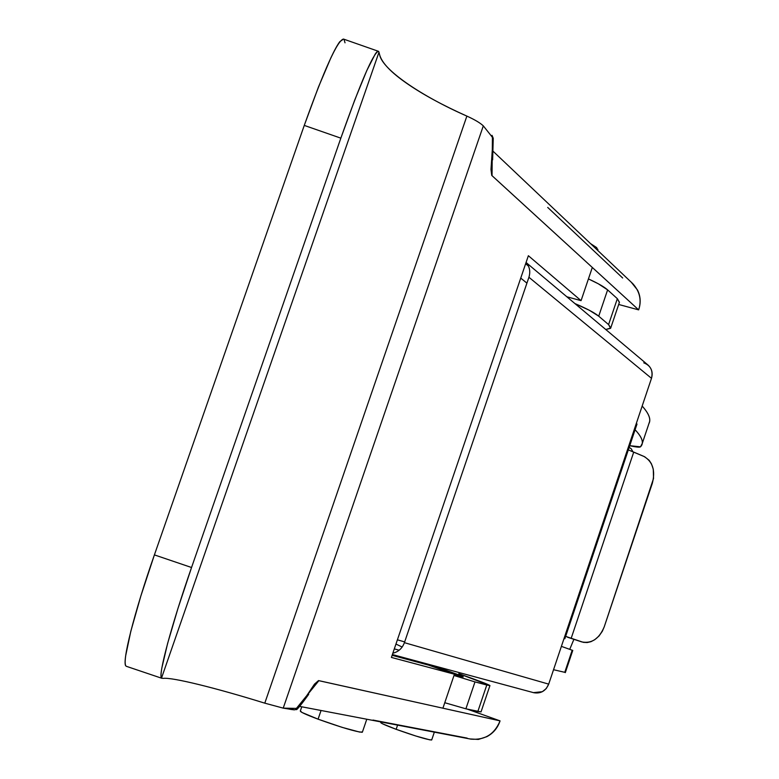 <?xml version="1.0" encoding="UTF-8"?>
<svg xmlns="http://www.w3.org/2000/svg" width="779" height="779" viewBox="0 0 779 779"><rect width="100%" height="100%" fill="white"/><g stroke="black" fill="none" stroke-linecap="round" stroke-linejoin="round"><path stroke-width="1.17" d="M432.52 665.383L463.174 676.854L454.342 674.487L460.817 676.386C464.274 677.302 464.099 676.99 460.292 675.442L432.549 665.393M416.502 661.877L415.382 661.478L416.502 661.877M619.432 302.291L617.348 298.678L607.61 289.885L617.348 298.678L608.584 324.59L598.72 316.177L607.61 289.885C604.153 286.828 597.756 283.166 588.427 278.921L598.253 283.751L607.61 289.885L598.72 316.177C594.552 312.73 586.636 308.542 574.951 303.596L589.275 310.246L598.72 316.177L608.584 324.59L610.58 328.329L605.77 329.517L610.746 328.008L608.584 324.59L617.348 298.678L619.354 302.486M481.052 711.86L477.829 711.529L486.787 685.014L489.933 685.608C488.978 684.644 478.598 680.661 458.792 673.66L489.913 685.53L474.986 681.907L454.001 675.49L474.986 681.907L465.891 708.812L444.77 702.716L465.891 708.812L474.986 681.907L486.787 685.014L477.829 711.529L465.891 708.812L481.052 711.909M404.135 658.547L394.155 655.032L404.135 658.547M643.775 362.829C650.679 365.565 653.25 370.736 651.487 378.321L548.698 684.128L564.054 638.449L564.853 638.741L564.035 638.498L651.487 378.321C652.987 373.131 651.896 368.759 648.216 365.224M533.449 692.638L542.33 691.703L546.245 688.587L548.698 684.128L404.408 642.665L528.922 277.266L651.487 378.321L528.922 277.266C530.635 271.569 529.681 266.661 526.039 262.562C529.681 266.661 530.635 271.569 528.922 277.266L404.408 642.665C402.246 648.362 398.381 651.877 392.83 653.211C398.381 651.877 402.246 648.362 404.408 642.665L548.698 684.128C545.728 691.002 540.743 693.865 533.761 692.716M399.15 650.231L394.31 648.888L399.15 650.231M525.64 263.721L528.454 266.087L525.64 263.721M520.742 278.103L526.916 283.137L520.742 278.103M404.661 641.906L397.407 639.812L404.661 641.906M636.979 424.136L636.365 423.309L636.949 424.243M569.751 649.306L573.909 639.325L569.741 649.296M632.908 451.762L631.253 448.801L629.169 447.37L631.253 448.801L632.86 451.742M565.651 636.365L571.192 638.274L633.726 452.102L571.192 638.274L583.403 642.354L587.181 642.558L590.969 641.672L594.766 639.686L599.032 635.995L602.333 631.263L604.27 626.735L653.532 478.481L653.279 469.201L651.429 463.807L649.199 460.35L644.661 456.757L628.322 449.892M633.726 452.102L643.766 456.348C652.714 461.548 655.577 470.516 652.344 483.262L604.27 626.735C599.217 638.79 591.689 643.844 581.679 641.896M567.521 637.203L581.514 641.838L567.521 637.203M571.192 638.274L581.514 641.838M264.587 703.096L264.792 703.164C217.01 688.295 171.857 677 163.074 678.392L161.526 678.032L378.974 52.251L379.675 54.949C382.012 63.011 391.097 72.525 406.95 83.489C422.715 94.405 442.696 105.272 466.874 116.1C474.674 119.635 480.156 122.897 483.311 125.867L492.094 136.919L492.99 139.237L490.994 169.481L491.734 175.392L638.653 309.876L618.682 304.472L638.653 309.876C641 302.865 640.611 296.244 637.485 290.012L631.282 282.232M378.974 52.251C378.526 50.401 377.27 51.024 375.196 54.102L366.802 70.538L354.796 99.878L340.842 138.156L191.546 567.501L177.924 608.545L167.563 643.629L161.896 667.778C160.873 673.64 160.756 677.068 161.526 678.032L378.974 52.251L379.675 54.949C382.625 69.915 421.702 96.255 466.874 116.1L264.792 703.164L283.225 708.13L483.311 125.867C480.156 122.897 474.674 119.635 466.874 116.1L264.792 703.164L283.225 708.13L483.311 125.867L492.435 137.347L492.026 175.684L592.313 267.47L581.066 300.645L528.376 255.716L391.399 657.427L454.43 674.215L442.91 708.189L318.504 680.603L314.492 684.128L302.914 701.373L297.929 707.575L296.01 708.403L283.225 708.13C285.455 707.965 297.656 711.519 291.599 708.306M372.975 720.059L467.157 738.112M547.725 207.438L622.664 277.996M469.883 738.94L478.384 739.437L486.778 736.691C493.204 733.321 497.635 728.053 500.06 720.877L467.273 709.124L500.06 720.877L442.91 708.199L454.43 674.215L391.399 657.427L528.376 255.716L581.066 300.645L592.313 267.47L638.653 309.876C641.769 300.217 639.812 291.463 632.762 283.634L493.049 151.223M392.119 655.314L428.752 665.169L454.43 674.215L428.752 665.169L392.119 655.314M163.074 678.392L161.526 678.032C157.952 675.529 171.507 624.885 191.546 567.501L340.842 138.156L304.268 125.409L154.398 554.891L191.546 567.501L154.398 554.891L304.268 125.409L318.426 87.102L330.861 57.87C334.542 50.07 337.531 44.666 339.829 41.647L343.558 39.086L378.156 51.21M126.003 666.064C124.991 665.052 124.893 661.575 125.692 655.655L130.804 631.321L140.833 596.062L154.398 554.891C134.222 612.391 121.456 663.387 126.003 666.064L126.529 666.366L126.003 666.064M344.24 40.119L345.019 42.816M566.82 296.77L581.066 300.645L566.82 296.77M343.461 39.047C337.473 40.362 324.405 69.146 304.268 125.409L340.842 138.156C360.823 81.873 373.345 52.914 378.399 51.287M299.72 706.407L470.857 739.125C484.82 740.303 494.558 734.217 500.06 720.877L318.884 680.661L296.419 708.403L283.225 708.13L294.131 709.854L296.39 709.445C296.108 711.305 303.859 701.09 308.708 694.323L305.426 697.575M380.824 722.396C380.074 722.922 385.186 725.23 396.151 729.319L397.582 725.113L396.151 729.319L415.918 736.038L429.823 739.855L431.751 739.787M380.697 722.386L382.421 723.74L396.151 729.319C414.817 735.97 426.619 739.534 431.556 740.011M440.924 668.363L461.372 676.308L454.361 674.419L459.279 675.841C462.57 676.717 462.414 676.425 458.792 674.945L431.887 665.217M417.116 662.043L407.758 658.703M300.528 710.935C299.428 711.607 305.271 714.353 318.075 719.173L321.055 710.487L318.075 719.173L342.166 727.372L359.684 732.085L362.439 731.968M300.343 710.935L302.009 712.473L318.075 719.173C341.027 727.382 355.721 731.754 362.167 732.279M597.883 249.377L590.55 243.623M597.717 250.195L596.714 247.644L590.501 243.574M572.176 650.261L564.843 672.102M640.484 446.825C639.627 447.497 636.044 447.127 629.734 445.695L640.484 446.825C644.194 443.241 642.393 437.555 635.089 429.755C640.484 435.461 642.87 440.038 642.256 443.455L640.484 446.825M553.548 669.716L565.359 672.462L553.548 669.706M648.946 423.542C651.205 419.433 648.956 413.6 642.169 406.044C647.904 412.461 650.387 417.622 649.618 421.527L648.956 423.503M561.386 646.366L572.76 650.436L561.386 646.366M481.023 711.938L489.913 685.627M619.461 302.164L610.775 327.871M636.998 424.078L564.853 638.741M533.683 692.697L392.382 654.545M648.079 365.098L526.068 262.484M395.956 644.048L402.159 647.037L395.956 644.048M567.667 637.261L581.631 641.877M126.636 666.405L161.896 678.305M492.026 135.332L493.253 138.282L492.63 159.831L492.114 155.81M380.668 722.464L380.853 721.919M431.702 739.943L434.341 732.143M300.304 711.042L301.765 706.796M362.371 732.172L366.782 719.231M597.873 249.738L597.659 250.361M642.256 443.465L649.618 421.536M572.769 650.407L565.311 672.628"/></g></svg>
